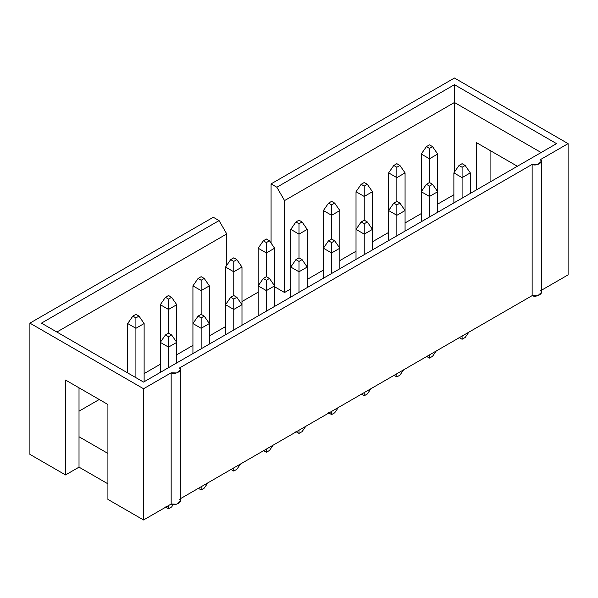 <?xml version="1.0" encoding="UTF-8"?>
<svg xmlns="http://www.w3.org/2000/svg" width="598" height="598" viewBox="0 0 598 598"><rect width="100%" height="100%" fill="white"/><g stroke="black" fill="none" stroke-linecap="round" stroke-linejoin="round"><path stroke-width="0.9" d="M540.487 290.807C544.457 293.11 536.122 297.916 532.145 295.629L180.334 498.747L532.145 295.629L532.145 164.398L179.505 367.987L532.145 164.398C536.122 166.685 544.457 161.871 540.487 159.576L568.1 143.632L540.487 159.576L541.317 161.348L537.774 164.547L532.145 164.398L532.145 295.629L537.774 295.778L541.317 292.579L541.317 161.348M179.505 499.218C183.474 501.52 175.139 506.334 171.163 504.039L143.55 519.976L107.917 499.405L143.55 519.976L143.55 388.745L29.9 323.129L29.9 454.368L65.533 474.939L29.9 454.368L29.9 323.129L143.55 388.745L171.163 372.808C175.139 375.096 183.474 370.289 179.505 367.987L180.334 369.758L176.791 372.958L171.163 372.808L143.55 388.745L143.55 519.976L171.163 504.039L171.163 372.808L171.163 504.039L176.791 504.189L180.334 500.989L180.334 369.758M107.917 483.834L79.018 467.15L65.533 474.939L65.533 380.036L107.917 404.502L107.917 499.405L107.917 404.502L65.533 380.036L65.533 474.939L79.018 467.15L107.917 483.834M568.1 274.871L541.317 290.329L568.1 274.871L568.1 143.632L568.1 274.871M453.875 194.761L437.691 204.097L453.875 194.761M421.254 213.591L405.07 222.934L421.254 213.591M388.633 232.42L372.457 241.764L388.633 232.42M356.019 251.25L339.836 260.593L356.019 251.25M323.398 270.087L307.215 279.43L323.398 270.087M290.785 288.916L284.551 292.512L274.602 286.771L284.551 292.512L284.551 200.577L276.852 187.234L454.45 84.692L556.544 143.632L143.55 382.077L41.456 323.129L219.062 220.595L213.284 217.261L29.9 323.129L213.284 217.261L219.062 220.595L226.762 233.938L56.87 332.032L226.762 233.938L226.762 265.28L226.762 233.938L219.062 220.595L41.456 323.129L143.55 382.077L556.544 143.632L454.45 84.692L454.45 172.052L454.45 102.49L284.551 200.577L284.551 292.512L290.785 288.916M258.164 292.183L241.981 301.519L258.164 292.183M225.543 326.583L209.367 335.927L225.543 326.583M192.93 345.412L176.746 354.756L192.93 345.412M160.309 364.242L144.125 373.586L160.309 364.242M99.246 399.501L79.018 411.177L99.246 399.501M79.018 436.757L107.917 453.434L79.018 436.757L79.018 467.15L79.018 387.818L79.018 436.757M490.083 150.494L490.083 182.001L490.083 150.494M454.45 78.024L568.1 143.632L454.45 78.024L271.066 183.892L276.852 187.234L271.066 183.892L454.45 78.024M541.13 152.535L454.45 102.49L541.13 152.535M476.599 189.79L476.599 142.713L517.375 166.251L476.599 142.713L476.599 189.79M271.066 243.117L271.066 183.892L271.066 243.117M276.852 187.234L284.551 200.577L454.45 102.49L454.45 84.692L276.852 187.234M470.312 172.882L470.312 193.423L470.312 172.882L462.09 177.628L462.09 198.17L462.09 177.628L453.875 172.882L453.875 202.909L453.875 172.882L462.09 177.628L462.09 167.253L465.169 165.474L462.09 163.688L459.01 165.474L462.09 167.253L459.01 165.474L453.875 172.882L459.01 165.474L462.09 163.688L465.169 165.474L462.09 167.253L462.09 177.628L470.312 172.882L465.169 165.474L470.312 172.882M465.169 337.481L462.09 339.26L459.01 337.481L462.09 339.26L465.169 337.481L468.854 332.167L465.169 337.481M462.09 336.069L462.09 339.26L462.09 336.069M437.691 154.052L437.691 191.719L437.691 154.052L429.476 158.799L429.476 182.525L429.476 158.799L421.254 154.052L421.254 191.719L421.254 154.052L429.476 158.799L429.476 148.416L432.556 146.637L429.476 144.858L426.389 146.637L429.476 148.416L426.389 146.637L421.254 154.052L426.389 146.637L429.476 144.858L432.556 146.637L429.476 148.416L429.476 158.799L437.691 154.052L432.556 146.637L437.691 154.052M437.691 191.719L437.691 212.253L437.691 191.719L429.476 196.458L429.476 216.999L429.476 196.458L421.254 191.719L421.254 221.746L421.254 191.719L429.476 196.458L429.476 186.083L432.556 184.304L429.476 182.525L426.389 184.304L429.476 186.083L426.389 184.304L421.254 191.719L426.389 184.304L429.476 182.525L432.556 184.304L429.476 186.083L429.476 196.458L437.691 191.719L432.556 184.304L437.691 191.719M432.556 356.311L429.476 358.09L426.389 356.311L429.476 358.09L432.556 356.311L436.234 350.996L432.556 356.311M429.476 354.906L429.476 358.09L429.476 354.906M405.07 210.548L405.07 231.082L405.07 210.548L396.855 215.295L396.855 235.829L396.855 215.295L388.633 210.548L388.633 240.575L388.633 210.548L396.855 215.295L396.855 204.912L399.935 203.133L396.855 201.354L393.776 203.133L396.855 204.912L393.776 203.133L388.633 210.548L393.776 203.133L396.855 201.354L399.935 203.133L396.855 204.912L396.855 215.295L405.07 210.548L399.935 203.133L405.07 210.548L405.07 172.882L405.07 210.548M399.935 375.148L396.855 376.927L393.776 375.148L396.855 376.927L399.935 375.148L403.62 369.833L399.935 375.148M396.855 373.735L396.855 376.927L396.855 373.735M396.855 177.628L396.855 201.354L396.855 177.628L388.633 172.882L388.633 210.548L388.633 172.882L396.855 177.628L396.855 167.253L399.935 165.474L396.855 163.688L393.776 165.474L396.855 167.253L393.776 165.474L388.633 172.882L393.776 165.474L396.855 163.688L399.935 165.474L396.855 167.253L396.855 177.628L405.07 172.882L396.855 177.628M405.07 172.882L399.935 165.474L405.07 172.882M372.457 191.719L372.457 229.378L372.457 191.719L364.234 196.458L364.234 220.184L364.234 196.458L356.019 191.719L356.019 229.378L356.019 191.719L364.234 196.458L364.234 186.083L367.322 184.304L364.234 182.525L361.155 184.304L364.234 186.083L361.155 184.304L356.019 191.719L361.155 184.304L364.234 182.525L367.322 184.304L364.234 186.083L364.234 196.458L372.457 191.719L367.322 184.304L372.457 191.719M372.457 229.378L372.457 249.919L372.457 229.378L364.234 234.124L364.234 254.666L364.234 234.124L356.019 229.378L356.019 259.405L356.019 229.378L364.234 234.124L364.234 223.749L367.322 221.963L364.234 220.184L361.155 221.963L364.234 223.749L361.155 221.963L356.019 229.378L361.155 221.963L364.234 220.184L367.322 221.963L364.234 223.749L364.234 234.124L372.457 229.378L367.322 221.963L372.457 229.378M367.322 393.977L364.234 395.756L361.155 393.977L364.234 395.756L367.322 393.977L370.999 388.663L367.322 393.977M364.234 392.565L364.234 395.756L364.234 392.565M339.836 210.548L339.836 248.215L339.836 210.548L331.621 215.295L331.621 239.021L331.621 215.295L323.398 210.548L323.398 248.215L323.398 210.548L331.621 215.295L331.621 204.912L334.701 203.133L331.621 201.354L328.534 203.133L331.621 204.912L328.534 203.133L323.398 210.548L328.534 203.133L331.621 201.354L334.701 203.133L331.621 204.912L331.621 215.295L339.836 210.548L334.701 203.133L339.836 210.548M339.836 248.215L339.836 268.749L339.836 248.215L331.621 252.954L331.621 273.495L331.621 252.954L323.398 248.215L323.398 278.242L323.398 248.215L331.621 252.954L331.621 242.579L334.701 240.8L331.621 239.021L328.534 240.8L331.621 242.579L328.534 240.8L323.398 248.215L328.534 240.8L331.621 239.021L334.701 240.8L331.621 242.579L331.621 252.954L339.836 248.215L334.701 240.8L339.836 248.215M334.701 412.807L331.621 414.586L328.534 412.807L331.621 414.586L334.701 412.807L338.386 407.492L334.701 412.807M331.621 411.402L331.621 414.586L331.621 411.402M307.215 229.378L307.215 267.044L307.215 229.378L299 234.124L299 257.85L299 234.124L290.785 229.378L290.785 267.044L290.785 229.378L299 234.124L299 223.749L302.08 221.963L299 220.184L295.92 221.963L299 223.749L295.92 221.963L290.785 229.378L295.92 221.963L299 220.184L302.08 221.963L299 223.749L299 234.124L307.215 229.378L302.08 221.963L307.215 229.378M307.215 267.044L307.215 287.578L307.215 267.044L299 271.791L299 292.325L299 271.791L290.785 267.044L290.785 297.071L290.785 267.044L299 271.791L299 261.408L302.08 259.629L299 257.85L295.92 259.629L299 261.408L295.92 259.629L290.785 267.044L295.92 259.629L299 257.85L302.08 259.629L299 261.408L299 271.791L307.215 267.044L302.08 259.629L307.215 267.044M302.08 431.644L299 433.423L295.92 431.644L299 433.423L302.08 431.644L305.765 426.329L302.08 431.644M299 430.231L299 433.423L299 430.231M274.602 285.874L274.602 306.415L274.602 285.874L266.379 290.621L266.379 311.162L266.379 290.621L258.164 285.874L258.164 315.901L258.164 285.874L266.379 290.621L266.379 280.238L269.466 278.459L266.379 276.68L263.299 278.459L266.379 280.238L263.299 278.459L258.164 285.874L263.299 278.459L266.379 276.68L269.466 278.459L266.379 280.238L266.379 290.621L274.602 285.874L269.466 278.459L274.602 285.874L274.602 248.215L274.602 285.874M269.466 450.473L266.379 452.252L263.299 450.473L266.379 452.252L269.466 450.473L273.144 445.159L269.466 450.473M266.379 449.061L266.379 452.252L266.379 449.061M266.379 252.954L266.379 276.68L266.379 252.954L258.164 248.215L258.164 285.874L258.164 248.215L266.379 252.954L266.379 242.579L269.466 240.8L266.379 239.021L263.299 240.8L266.379 242.579L263.299 240.8L258.164 248.215L263.299 240.8L266.379 239.021L269.466 240.8L266.379 242.579L266.379 252.954L274.602 248.215L266.379 252.954M274.602 248.215L269.466 240.8L274.602 248.215M241.981 267.044L241.981 304.711L241.981 267.044L233.766 271.791L233.766 295.517L233.766 271.791L225.543 267.044L225.543 304.711L225.543 267.044L233.766 271.791L233.766 261.408L236.845 259.629L233.766 257.85L230.679 259.629L233.766 261.408L230.679 259.629L225.543 267.044L230.679 259.629L233.766 257.85L236.845 259.629L233.766 261.408L233.766 271.791L241.981 267.044L236.845 259.629L241.981 267.044M241.981 304.711L241.981 325.245L241.981 304.711L233.766 309.45L233.766 329.991L233.766 309.45L225.543 304.711L225.543 334.738L225.543 304.711L233.766 309.45L233.766 299.075L236.845 297.296L233.766 295.517L230.679 297.296L233.766 299.075L230.679 297.296L225.543 304.711L230.679 297.296L233.766 295.517L236.845 297.296L233.766 299.075L233.766 309.45L241.981 304.711L236.845 297.296L241.981 304.711M236.845 469.303L233.766 471.082L230.679 469.303L233.766 471.082L236.845 469.303L240.531 463.988L236.845 469.303M233.766 467.898L233.766 471.082L233.766 467.898M209.367 285.874L209.367 323.54L209.367 285.874L201.145 290.621L201.145 314.346L201.145 290.621L192.93 285.874L192.93 323.54L192.93 285.874L201.145 290.621L201.145 280.238L204.224 278.459L201.145 276.68L198.065 278.459L201.145 280.238L198.065 278.459L192.93 285.874L198.065 278.459L201.145 276.68L204.224 278.459L201.145 280.238L201.145 290.621L209.367 285.874L204.224 278.459L209.367 285.874M209.367 323.54L209.367 344.074L209.367 323.54L201.145 328.287L201.145 348.821L201.145 328.287L192.93 323.54L192.93 353.568L192.93 323.54L201.145 328.287L201.145 317.904L204.224 316.125L201.145 314.346L198.065 316.125L201.145 317.904L198.065 316.125L192.93 323.54L198.065 316.125L201.145 314.346L204.224 316.125L201.145 317.904L201.145 328.287L209.367 323.54L204.224 316.125L209.367 323.54M204.224 488.14L201.145 489.919L198.065 488.14L201.145 489.919L204.224 488.14L207.91 482.825L204.224 488.14M201.145 486.727L201.145 489.919L201.145 486.727M176.746 342.37L176.746 362.911L176.746 342.37L168.524 347.117L168.524 367.65L168.524 347.117L160.309 342.37L160.309 372.397L160.309 342.37L168.524 347.117L168.524 336.734L171.611 334.955L168.524 333.176L165.444 334.955L168.524 336.734L165.444 334.955L160.309 342.37L165.444 334.955L168.524 333.176L171.611 334.955L168.524 336.734L168.524 347.117L176.746 342.37L171.611 334.955L176.746 342.37L176.746 304.711L176.746 342.37M171.611 506.969L168.524 508.749L165.444 506.969L168.524 508.749L171.611 506.969L173.338 504.48L171.611 506.969M168.524 505.557L168.524 508.749L168.524 505.557M168.524 309.45L168.524 333.176L168.524 309.45L160.309 304.711L160.309 342.37L160.309 304.711L168.524 309.45L168.524 299.075L171.611 297.296L168.524 295.517L165.444 297.296L168.524 299.075L165.444 297.296L160.309 304.711L165.444 297.296L168.524 295.517L171.611 297.296L168.524 299.075L168.524 309.45L176.746 304.711L168.524 309.45M176.746 304.711L171.611 297.296L176.746 304.711M144.125 323.54L144.125 381.741L144.125 323.54L135.91 328.287L135.91 377.659L135.91 328.287L127.688 323.54L127.688 372.92L127.688 323.54L135.91 328.287L135.91 317.904L138.99 316.125L135.91 314.346L132.831 316.125L135.91 317.904L132.831 316.125L127.688 323.54L132.831 316.125L135.91 314.346L138.99 316.125L135.91 317.904L135.91 328.287L144.125 323.54L138.99 316.125L144.125 323.54"/></g></svg>
